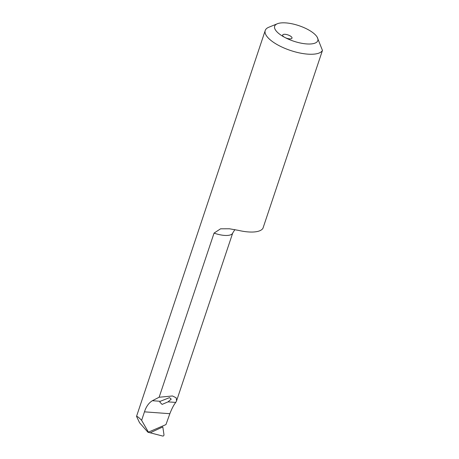 <?xml version="1.0" encoding="UTF-8"?>
<svg xmlns="http://www.w3.org/2000/svg" width="459" height="459" viewBox="0 0 459 459"><rect width="100%" height="100%" fill="white"/><g stroke="black" fill="none" stroke-linecap="round" stroke-linejoin="round"><path stroke-width="0.69" d="M150.586 432.642A944.938 819.745 111 0 1 162.807 426.933L163.966 434.627C163.972 435.625 163.565 436.102 162.75 436.05L147.936 432.235L139.553 422.733L136.541 416.359C137.252 416.37 138.492 417.231 140.247 418.929L141.63 420.335L148.418 432.143L165.951 424.592L169.859 413.702C171.873 408.516 173.841 404.758 175.768 402.428L176.577 400.822L176.187 397.81L172.475 395.974L159.141 397.236L214.055 233.109L220.561 228.811L229.454 228.783L238.353 230.349A30.334 10.918 18.5 0 0 262.973 228.221L322.459 50.433A30.334 10.918 -161.5 0 1 289.554 50.146A30.334 10.918 -161.5 0 1 265.227 30.501A30.334 10.918 -161.5 0 1 268.79 27.247L277.339 23.759A22.749 8.187 18.5 0 0 284.861 37.454A4.929 1.773 -161.5 0 1 282.664 35.504A4.929 1.773 -161.5 0 1 282.652 35.016A4.929 1.773 -161.5 0 1 287.891 34.895A4.929 1.773 -161.5 0 1 292.004 38.143A4.929 1.773 -161.5 0 1 284.861 37.454A22.749 8.187 18.5 0 0 317.588 41.144A22.749 8.187 18.5 0 0 317.146 37.076A22.749 8.187 18.5 0 0 298.838 25.647A22.749 8.187 18.5 0 0 277.339 23.759M141.63 420.335L144.47 411.838C146.14 406.64 148.768 402.933 152.365 400.713L159.141 397.236M160.271 401.292L159.824 402.101L162.113 404.402L168.034 401.86L171.218 399.123L169.52 397.643L160.271 401.292L152.365 400.713M147.936 432.235L148.125 431.925L147.936 432.235M148.418 432.143L148.125 431.925M265.227 30.501L136.541 416.359M317.146 37.076L322.459 50.433M168.034 401.86L175.768 402.428M144.47 411.838L169.859 413.702M176.577 400.822L232.742 232.965A16.874 6.076 -161.5 0 1 214.055 233.109M232.742 232.965L234.888 229.609"/></g></svg>
